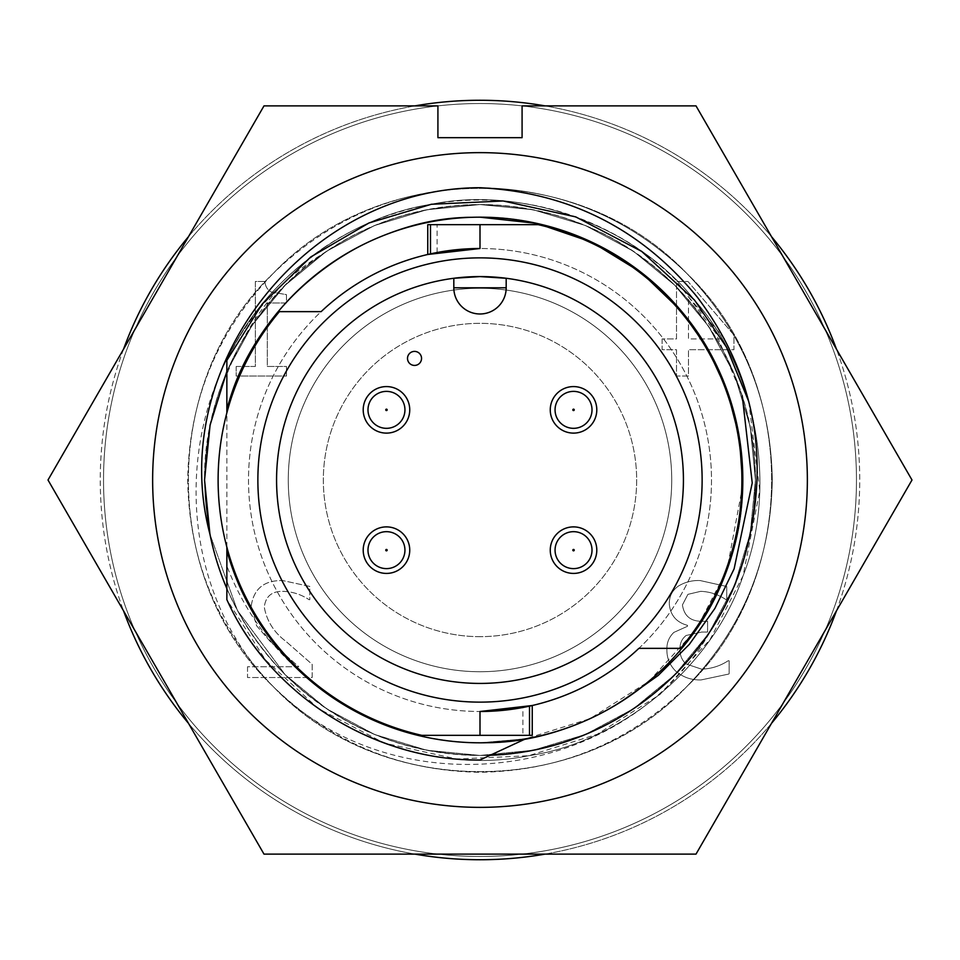 <?xml version="1.0" encoding="UTF-8"?>
<svg xmlns="http://www.w3.org/2000/svg" width="960" height="960" viewBox="0 0 960 960"><rect width="100%" height="100%" fill="white"/><g stroke="black" fill="none" stroke-linecap="round" stroke-linejoin="round"><path stroke-width="0.72" stroke-dasharray="4.8 3.6" d="M209.928 534.132L237.456 610.548L285.228 674.772L326.532 708.732L374.592 734.484L426.78 750.252L480 755.448L533.22 750.252L585.408 734.484L633.468 708.732L674.772 674.772L708.732 633.468L734.484 585.408L750.252 533.22L755.448 480L750.252 533.22L734.484 585.408L708.732 633.468L674.772 674.772L633.468 708.732L585.408 734.484L533.22 750.252L480 755.448L426.78 750.252L374.592 734.484L326.532 708.732L285.228 674.772L237.456 610.548L209.928 534.132L237.456 610.548L285.228 674.772L326.532 708.732L374.592 734.484L426.78 750.252L480 755.448L533.22 750.252L585.408 734.484L633.468 708.732L674.772 674.772L708.732 633.468L734.484 585.408L750.252 533.22L755.448 480C754.236 555.564 727.344 620.484 674.772 674.772C620.484 727.344 555.564 754.236 480 755.448C404.436 754.236 339.516 727.344 285.228 674.772C232.656 620.484 205.764 555.564 204.552 480L207.276 518.604M712.416 627.84C741 581.856 755.34 532.584 755.448 480C754.236 555.564 727.344 620.484 674.772 674.772C620.484 727.344 555.564 754.236 480 755.448C404.436 754.236 339.516 727.344 285.228 674.772C232.656 620.484 205.764 555.564 204.552 480C203.436 392.412 250.596 302.34 322.5 254.028A275.448 275.448 0 0 1 755.448 480C754.236 555.564 727.344 620.484 674.772 674.772C620.484 727.344 555.564 754.236 480 755.448C404.436 754.236 339.516 727.344 285.228 674.772C232.656 620.484 205.764 555.564 204.552 480C205.764 404.436 232.656 339.516 285.228 285.228C339.516 232.656 404.436 205.764 480 204.552C555.564 205.764 620.484 232.656 674.772 285.228C727.344 339.516 754.236 404.436 755.448 480L750.252 426.78L734.484 374.592L708.732 326.532L674.772 285.228L633.468 251.268L585.408 225.516L533.22 209.748L480 204.552L426.78 209.748L374.592 225.516L326.532 251.268L285.228 285.228L252.216 325.116L226.86 371.412L252.216 325.116L285.228 285.228L326.532 251.268L374.592 225.516L426.78 209.748L480 204.552L533.22 209.748L585.408 225.516L633.468 251.268L674.772 285.228L708.732 326.532L734.484 374.592L750.252 426.78L755.448 480L750.252 426.78L734.484 374.592L708.732 326.532L674.772 285.228L633.468 251.268L585.408 225.516L533.22 209.748L480 204.552L426.78 209.748L374.592 225.516L326.532 251.268L285.228 285.228L252.216 325.116L226.86 371.412L252.216 325.116L285.228 285.228L326.532 251.268L374.592 225.516L426.78 209.748L480 204.552L533.22 209.748L585.408 225.516L633.468 251.268L674.772 285.228L708.732 326.532L734.484 374.592L750.252 426.78L755.448 480C754.236 404.436 727.344 339.516 674.772 285.228C620.484 232.656 555.564 205.764 480 204.552C404.436 205.764 339.516 232.656 285.228 285.228C232.656 339.516 205.764 404.436 204.552 480C205.764 404.436 232.656 339.516 285.228 285.228C339.516 232.656 404.436 205.764 480 204.552C555.564 205.764 620.484 232.656 674.772 285.228C727.344 339.516 754.236 404.436 755.448 480A275.448 275.448 0 0 1 712.416 627.84C628.164 780.168 402.36 810.588 277.98 691.236C152.82 571.956 173.808 344.532 322.5 254.028M226.86 588.588A275.448 275.448 0 0 0 490.188 755.256M750.072 534.132C726.912 661.08 607.404 757.152 480 755.448C404.436 754.236 339.516 727.344 285.228 674.772C232.656 620.484 205.764 555.564 204.552 480M437.916 105.876L264 105.876L48 480L264 854.124L696 854.124L912 480L696 105.876L522.084 105.876L522.084 137.676L437.916 137.676L437.916 105.876M480 187.716C560.184 189 629.076 217.536 686.676 273.324C742.464 330.924 771 399.816 772.284 480C771 560.184 742.464 629.076 686.676 686.676C579.192 799.932 380.808 799.932 273.324 686.676C160.068 579.192 160.068 380.808 273.324 273.324C330.924 217.536 399.816 189 480 187.716C560.184 189 629.076 217.536 686.676 273.324C742.464 330.924 771 399.816 772.284 480C771 560.184 742.464 629.076 686.676 686.676C629.076 742.464 560.184 771 480 772.284C399.816 771 330.924 742.464 273.324 686.676C217.536 629.076 189 560.184 187.716 480C189 399.816 217.536 330.924 273.324 273.324C380.808 160.068 579.192 160.068 686.676 273.324C799.932 380.808 799.932 579.192 686.676 686.676C579.192 799.932 380.808 799.932 273.324 686.676C160.068 579.192 160.068 380.808 273.324 273.324C380.808 160.068 579.192 160.068 686.676 273.324C799.932 380.808 799.932 579.192 686.676 686.676C580.68 797.976 386.688 800.472 277.98 691.236M555.06 550.152A18.468 18.468 0 0 1 573.528 531.672A18.468 18.468 0 0 1 592.008 550.152A18.468 18.468 0 0 0 573.528 531.672A18.468 18.468 0 0 0 555.06 550.152A18.468 18.468 0 0 0 573.528 568.62A18.468 18.468 0 0 0 592.008 550.152A18.468 18.468 0 0 0 573.528 531.672A18.468 18.468 0 0 0 555.06 550.152A18.468 18.468 0 0 0 573.528 568.62A18.468 18.468 0 0 0 592.008 550.152A18.468 18.468 0 0 1 573.528 568.62A18.468 18.468 0 0 1 555.06 550.152A18.468 18.468 0 0 1 573.528 531.672A18.468 18.468 0 0 1 592.008 550.152M367.992 409.848A18.468 18.468 0 0 1 386.472 391.38A18.468 18.468 0 0 1 404.94 409.848A18.468 18.468 0 0 0 386.472 391.38A18.468 18.468 0 0 0 367.992 409.848A18.468 18.468 0 0 0 386.472 428.328A18.468 18.468 0 0 0 404.94 409.848A18.468 18.468 0 0 0 386.472 391.38A18.468 18.468 0 0 0 367.992 409.848A18.468 18.468 0 0 0 386.472 428.328A18.468 18.468 0 0 0 404.94 409.848A18.468 18.468 0 0 1 386.472 428.328A18.468 18.468 0 0 1 367.992 409.848A18.468 18.468 0 0 1 386.472 391.38A18.468 18.468 0 0 1 404.94 409.848M555.06 409.848A18.468 18.468 0 0 1 573.528 391.38A18.468 18.468 0 0 1 592.008 409.848A18.468 18.468 0 0 0 573.528 391.38A18.468 18.468 0 0 0 555.06 409.848A18.468 18.468 0 0 0 573.528 428.328A18.468 18.468 0 0 0 592.008 409.848A18.468 18.468 0 0 0 573.528 391.38A18.468 18.468 0 0 0 555.06 409.848A18.468 18.468 0 0 0 573.528 428.328A18.468 18.468 0 0 0 592.008 409.848A18.468 18.468 0 0 1 573.528 428.328A18.468 18.468 0 0 1 555.06 409.848A18.468 18.468 0 0 1 573.528 391.38A18.468 18.468 0 0 1 592.008 409.848M367.992 550.152A18.468 18.468 0 0 1 386.472 531.672A18.468 18.468 0 0 1 404.94 550.152A18.468 18.468 0 0 0 386.472 531.672A18.468 18.468 0 0 0 367.992 550.152A18.468 18.468 0 0 0 386.472 568.62A18.468 18.468 0 0 0 404.94 550.152A18.468 18.468 0 0 0 386.472 531.672A18.468 18.468 0 0 0 367.992 550.152A18.468 18.468 0 0 0 386.472 568.62A18.468 18.468 0 0 0 404.94 550.152A18.468 18.468 0 0 1 386.472 568.62A18.468 18.468 0 0 1 367.992 550.152A18.468 18.468 0 0 1 386.472 531.672A18.468 18.468 0 0 1 404.94 550.152M742.236 395.736L715.992 333.42L675.3 279.372A279.984 279.984 0 0 0 325.32 246.624C279.816 279.624 246.996 322.236 226.86 374.46L226.86 409.332C252.636 301.32 369.708 212.436 480 217.176C556.02 215.94 635.544 254.448 681.336 311.064C740.184 377.172 759.66 487.644 726.972 569.892C707.46 623.616 672.492 667.356 622.08 701.112A262.824 262.824 0 0 1 480 742.824C410.424 741.696 350.292 717.792 299.604 671.136A262.824 262.824 0 0 0 480 742.824C362.352 743.124 255.912 661.584 226.86 550.668L226.86 599.628L226.86 550.668C255.912 661.584 362.352 743.124 480 742.824C362.352 743.124 255.912 661.584 226.86 550.668C255.912 661.584 362.352 743.124 480 742.824C362.352 743.124 255.912 661.584 226.86 550.668C255.912 661.584 362.352 743.124 480 742.824C362.352 743.124 255.912 661.584 226.86 550.668C255.912 661.584 362.352 743.124 480 742.824C362.352 743.124 255.912 661.584 226.86 550.668C255.912 661.584 362.352 743.124 480 742.824C362.352 743.124 255.912 661.584 226.86 550.668C255.912 661.584 362.352 743.124 480 742.824C362.352 743.124 255.912 661.584 226.86 550.668C255.912 661.584 362.352 743.124 480 742.824C362.352 743.124 255.912 661.584 226.86 550.668C255.912 661.584 362.352 743.124 480 742.824C362.352 743.124 255.912 661.584 226.86 550.668M525.636 738.828L480 742.824L525.636 738.828L480 759.984C372.132 761.016 268.68 693.228 226.86 599.628C273.492 708.972 410.148 779.928 528.612 755.736C621.912 742.092 713.46 665.268 743.1 575.76C777.924 488.148 757.176 370.452 694.488 300.036C636.024 226.056 523.716 185.184 431.388 204.264C347.088 217.14 262.512 280.488 226.86 360.372L226.86 409.332C252.636 301.32 369.708 212.436 480 217.176C369.708 212.436 252.636 301.32 226.86 409.332C252.636 301.32 369.708 212.436 480 217.176C369.708 212.436 252.636 301.32 226.86 409.332C252.636 301.32 369.708 212.436 480 217.176C369.708 212.436 252.636 301.32 226.86 409.332C252.636 301.32 369.708 212.436 480 217.176C369.708 212.436 252.636 301.32 226.86 409.332C252.636 301.32 369.708 212.436 480 217.176C369.708 212.436 252.636 301.32 226.86 409.332C252.636 301.32 369.708 212.436 480 217.176C369.708 212.436 252.636 301.32 226.86 409.332C252.636 301.32 369.708 212.436 480 217.176C369.708 212.436 252.636 301.32 226.86 409.332C252.636 301.32 369.708 212.436 480 217.176C556.02 215.94 635.544 254.448 681.336 311.064C740.184 377.172 759.66 487.644 726.972 569.892C693.948 669.996 583.068 746.748 480 742.824C583.068 746.748 693.948 669.996 726.972 569.892C759.66 487.644 740.184 377.172 681.336 311.064C635.544 254.448 556.02 215.94 480 217.176C556.02 215.94 635.544 254.448 681.336 311.064C740.184 377.172 759.66 487.644 726.972 569.892C693.948 669.996 583.068 746.748 480 742.824C583.068 746.748 693.948 669.996 726.972 569.892C759.66 487.644 740.184 377.172 681.336 311.064C635.544 254.448 556.02 215.94 480 217.176C556.02 215.94 635.544 254.448 681.336 311.064C740.184 377.172 759.66 487.644 726.972 569.892C693.948 669.996 583.068 746.748 480 742.824C583.068 746.748 693.948 669.996 726.972 569.892C759.66 487.644 740.184 377.172 681.336 311.064C635.544 254.448 556.02 215.94 480 217.176C556.02 215.94 635.544 254.448 681.336 311.064C740.184 377.172 759.66 487.644 726.972 569.892C693.948 669.996 583.068 746.748 480 742.824C583.068 746.748 693.948 669.996 726.972 569.892C759.66 487.644 740.184 377.172 681.336 311.064C635.544 254.448 556.02 215.94 480 217.176C556.02 215.94 635.544 254.448 681.336 311.064C740.184 377.172 759.66 487.644 726.972 569.892C693.948 669.996 583.068 746.748 480 742.824C583.068 746.748 693.948 669.996 726.972 569.892C759.66 487.644 740.184 377.172 681.336 311.064C635.544 254.448 556.02 215.94 480 217.176C556.02 215.94 635.544 254.448 681.336 311.064C740.184 377.172 759.66 487.644 726.972 569.892C693.948 669.996 583.068 746.748 480 742.824C583.068 746.748 693.948 669.996 726.972 569.892C759.66 487.644 740.184 377.172 681.336 311.064C635.544 254.448 556.02 215.94 480 217.176C556.02 215.94 635.544 254.448 681.336 311.064C740.184 377.172 759.66 487.644 726.972 569.892C693.948 669.996 583.068 746.748 480 742.824C583.068 746.748 693.948 669.996 726.972 569.892C759.66 487.644 740.184 377.172 681.336 311.064C635.544 254.448 556.02 215.94 480 217.176C556.02 215.94 635.544 254.448 681.336 311.064C740.184 377.172 759.66 487.644 726.972 569.892C693.948 669.996 583.068 746.748 480 742.824L525.636 738.828L589.98 718.704L648.936 681.336L695.976 629.772L726.972 569.892L742.764 485.232M437.112 252.516L437.112 224.664L538.188 224.664A261.888 261.888 0 0 1 680.604 648.36L638.88 648.36A231.492 231.492 0 0 0 480 248.508A231.492 231.492 0 0 0 248.508 480A231.492 231.492 0 0 0 522.888 707.484L522.888 735.336L421.812 735.336A261.888 261.888 0 0 1 279.396 311.64L321.12 311.64A231.492 231.492 0 0 0 480 711.492A231.492 231.492 0 0 0 711.492 480A231.492 231.492 0 0 0 437.112 252.516L427.752 254.484M522.888 707.484L529.5 706.128M437.112 224.664L427.752 224.664M453.816 287.796L453.816 278.268A203.424 203.424 0 0 0 276.996 493.116A203.424 203.424 0 0 0 480 683.424A203.424 203.424 0 0 0 683.004 493.116A203.424 203.424 0 0 0 506.184 278.268L506.184 287.796M836.52 610.728A379.74 379.74 0 0 0 480 100.26A379.74 379.74 0 0 0 100.26 480A379.74 379.74 0 0 0 480 859.74A379.74 379.74 0 0 0 836.52 349.272M771.48 236.616A379.74 379.74 0 0 0 545.04 105.876M414.96 105.876A379.74 379.74 0 0 0 188.52 236.616M123.48 349.272A379.74 379.74 0 0 0 123.48 610.728M480 636.66A156.66 156.66 0 0 1 323.34 480A156.66 156.66 0 0 1 480 323.34A156.66 156.66 0 0 1 636.66 480A156.66 156.66 0 0 1 480 636.66A156.66 156.66 0 0 1 323.34 480A156.66 156.66 0 0 1 480 323.34A156.66 156.66 0 0 1 636.66 480A156.66 156.66 0 0 1 480 636.66M480 856.464A376.464 376.464 0 0 0 856.464 480A376.464 376.464 0 0 0 480 103.536A376.464 376.464 0 0 0 103.536 480A376.464 376.464 0 0 0 480 856.464A376.464 376.464 0 0 0 856.464 480A376.464 376.464 0 0 0 480 103.536A376.464 376.464 0 0 0 103.536 480A376.464 376.464 0 0 0 480 856.464M480 671.736A191.736 191.736 0 0 0 671.736 480A191.736 191.736 0 0 0 480 288.264A191.736 191.736 0 0 0 288.264 480A191.736 191.736 0 0 0 480 671.736A191.736 191.736 0 0 0 671.736 480A191.736 191.736 0 0 0 480 288.264A191.736 191.736 0 0 0 288.264 480A191.736 191.736 0 0 0 480 671.736M188.52 723.384A379.74 379.74 0 0 0 414.96 854.124M545.04 854.124A379.74 379.74 0 0 0 771.48 723.384M226.86 374.46L226.86 565.956C242.58 606.888 266.832 641.952 299.604 671.136M688.464 296.748L724.68 338.928L688.464 338.928L688.464 296.748L724.68 338.928L688.464 338.928L688.464 296.748M687.504 626.256L673.848 632.412C668.928 637.176 666.6 643.02 666.876 649.932C666.876 658.284 669.852 665.388 675.816 671.22C683.088 677.34 691.536 680.232 701.148 679.92L729.132 673.968L729.132 660.768L728.172 660.768C720.06 666.06 711.18 668.856 701.52 669.144L685.788 663.864C681.72 659.832 679.8 654.924 680.04 649.152C679.764 643.488 681.792 638.928 686.136 635.472L701.856 632.028L707.58 632.028L707.58 621.264L703.224 621.264C691.056 621.732 684.12 616.284 682.44 604.908L687.924 594.348L700.68 591.336C709.932 591.696 718.404 594.492 726.096 599.712L726.732 599.712L726.732 586.5L700.188 580.56C692.376 580.2 685.152 582.012 678.528 585.996C672.336 590.304 669.252 596.232 669.264 603.792C670.272 615.156 676.356 622.356 687.504 625.356L687.504 626.256L673.848 632.412C668.928 637.176 666.6 643.02 666.876 649.932C666.876 658.284 669.852 665.388 675.816 671.22C683.088 677.34 691.536 680.232 701.148 679.92L729.132 673.968L729.132 660.768L728.172 660.768C720.06 666.06 711.18 668.856 701.52 669.144L685.788 663.864C681.72 659.832 679.8 654.924 680.04 649.152C679.764 643.488 681.792 638.928 686.136 635.472L701.856 632.028L707.58 632.028L707.58 621.264L703.224 621.264C691.056 621.732 684.12 616.284 682.44 604.908L687.924 594.348L700.68 591.336C709.932 591.696 718.404 594.492 726.096 599.712L726.732 599.712L726.732 586.5L700.188 580.56C692.376 580.2 685.152 582.012 678.528 585.996C672.336 590.304 669.252 596.232 669.264 603.792C670.272 615.156 676.356 622.356 687.504 625.356L687.504 626.256M247.524 666.756L247.524 677.52L312.168 677.52L312.168 664.356L285.876 641.316C273.984 632.448 266.784 621.06 264.288 607.176C265.536 596.424 271.788 591.144 283.032 591.336C292.5 591.66 301.2 594.456 309.12 599.712L309.78 599.712L309.78 586.428L282.708 580.56C263.988 580.212 253.464 588.948 251.124 606.768L256.62 625.788L270.756 642.084L298.8 666.756L247.524 666.756L247.524 677.52L312.168 677.52L312.168 664.356L285.876 641.316C273.984 632.448 266.784 621.06 264.288 607.176C265.536 596.424 271.788 591.144 283.032 591.336C292.5 591.66 301.2 594.456 309.12 599.712L309.78 599.712L309.78 586.428L282.708 580.56C263.988 580.212 253.464 588.948 251.124 606.768L256.62 625.788L270.756 642.084L298.8 666.756L247.524 666.756M236.184 366.468L236.184 376.044L286.464 376.044L286.464 366.468L267.312 366.468L267.312 303.012L286.464 303.012L286.464 294.636L271.368 292.032C267.276 289.716 265.164 286.188 265.008 281.472L255.336 281.472L255.336 366.468L236.184 366.468L236.184 376.044L286.464 376.044L286.464 366.468L267.312 366.468L267.312 303.012L286.464 303.012L286.464 294.636L271.368 292.032C267.276 289.716 265.164 286.188 265.008 281.472L255.336 281.472L255.336 366.468L236.184 366.468M662.124 338.928L662.124 349.704L676.5 349.704L676.5 376.044L688.464 376.044L688.464 349.704L733.956 349.704L733.956 335.04L687.96 281.472L676.5 281.472L676.5 338.928L662.124 338.928L662.124 349.704L676.5 349.704L676.5 376.044L688.464 376.044L688.464 349.704L733.956 349.704L733.956 335.04L687.96 281.472L676.5 281.472L676.5 338.928L662.124 338.928M522.888 735.336L532.248 735.336M226.86 547.116L226.86 412.884M748.764 401.532L759.78 490.584L743.1 575.76L710.076 639.552L659.964 694.488L597.168 734.292L528.612 755.736L456.864 759.024L384.24 743.1L318.36 708.612L265.512 659.964L226.86 599.628L226.86 565.956M325.32 246.624C281.424 276.42 248.604 314.34 226.86 360.372C262.512 280.488 347.088 217.14 431.388 204.264C523.716 185.184 636.024 226.056 694.488 300.036C757.176 370.452 777.924 488.148 743.1 575.76C713.46 665.268 621.912 742.092 528.612 755.736C410.148 779.928 273.492 708.972 226.86 599.628C273.492 708.972 410.148 779.928 528.612 755.736C621.912 742.092 713.46 665.268 743.1 575.76C777.924 488.148 757.176 370.452 694.488 300.036C636.024 226.056 523.716 185.184 431.388 204.264C347.088 217.14 262.512 280.488 226.86 360.372C262.512 280.488 347.088 217.14 431.388 204.264C523.716 185.184 636.024 226.056 694.488 300.036C757.176 370.452 777.924 488.148 743.1 575.76C713.46 665.268 621.912 742.092 528.612 755.736C410.148 779.928 273.492 708.972 226.86 599.628C273.492 708.972 410.148 779.928 528.612 755.736C621.912 742.092 713.46 665.268 743.1 575.76C777.924 488.148 757.176 370.452 694.488 300.036C636.024 226.056 523.716 185.184 431.388 204.264C347.088 217.14 262.512 280.488 226.86 360.372C262.512 280.488 347.088 217.14 431.388 204.264C523.716 185.184 636.024 226.056 694.488 300.036C757.176 370.452 777.924 488.148 743.1 575.76C713.46 665.268 621.912 742.092 528.612 755.736C410.148 779.928 273.492 708.972 226.86 599.628C273.492 708.972 410.148 779.928 528.612 755.736C621.912 742.092 713.46 665.268 743.1 575.76C777.924 488.148 757.176 370.452 694.488 300.036C636.024 226.056 523.716 185.184 431.388 204.264C347.088 217.14 262.512 280.488 226.86 360.372C262.512 280.488 347.088 217.14 431.388 204.264C523.716 185.184 636.024 226.056 694.488 300.036C757.176 370.452 777.924 488.148 743.1 575.76C713.46 665.268 621.912 742.092 528.612 755.736C410.148 779.928 273.492 708.972 226.86 599.628C273.492 708.972 410.148 779.928 528.612 755.736C621.912 742.092 713.46 665.268 743.1 575.76C777.924 488.148 757.176 370.452 694.488 300.036C636.024 226.056 523.716 185.184 431.388 204.264C347.088 217.14 262.512 280.488 226.86 360.372C262.512 280.488 347.088 217.14 431.388 204.264C523.716 185.184 636.024 226.056 694.488 300.036C757.176 370.452 777.924 488.148 743.1 575.76C713.46 665.268 621.912 742.092 528.612 755.736C410.148 779.928 273.492 708.972 226.86 599.628C273.492 708.972 410.148 779.928 528.612 755.736C621.912 742.092 713.46 665.268 743.1 575.76C777.924 488.148 757.176 370.452 694.488 300.036C636.024 226.056 523.716 185.184 431.388 204.264C347.088 217.14 262.512 280.488 226.86 360.372C262.512 280.488 347.088 217.14 431.388 204.264C523.716 185.184 636.024 226.056 694.488 300.036C757.176 370.452 777.924 488.148 743.1 575.76C713.46 665.268 621.912 742.092 528.612 755.736C410.148 779.928 273.492 708.972 226.86 599.628C273.492 708.972 410.148 779.928 528.612 755.736C621.912 742.092 713.46 665.268 743.1 575.76C777.924 488.148 757.176 370.452 694.488 300.036C636.024 226.056 523.716 185.184 431.388 204.264C347.088 217.14 262.512 280.488 226.86 360.372C262.512 280.488 347.088 217.14 431.388 204.264C523.716 185.184 636.024 226.056 694.488 300.036C757.176 370.452 777.924 488.148 743.1 575.76C713.46 665.268 621.912 742.092 528.612 755.736C410.148 779.928 273.492 708.972 226.86 599.628C273.492 708.972 410.148 779.928 528.612 755.736C621.912 742.092 713.46 665.268 743.1 575.76C777.924 488.148 757.176 370.452 694.488 300.036C636.024 226.056 523.716 185.184 431.388 204.264C347.088 217.14 262.512 280.488 226.86 360.372C262.512 280.488 347.088 217.14 431.388 204.264C514.224 187.728 614.364 217.5 675.3 279.372M226.86 409.332C252.636 301.32 369.708 212.436 480 217.176M572.832 550.152A0.696 0.696 0 0 1 573.528 549.444A0.696 0.696 0 0 1 574.236 550.152A0.696 0.696 0 0 1 573.528 550.848A0.696 0.696 0 0 1 572.832 550.152M385.764 409.848A0.696 0.696 0 0 1 386.472 409.152A0.696 0.696 0 0 1 387.168 409.848A0.696 0.696 0 0 1 386.472 410.556A0.696 0.696 0 0 1 385.764 409.848M572.832 409.848A0.696 0.696 0 0 1 573.528 409.152A0.696 0.696 0 0 1 574.236 409.848A0.696 0.696 0 0 1 573.528 410.556A0.696 0.696 0 0 1 572.832 409.848M385.764 550.152A0.696 0.696 0 0 1 386.472 549.444A0.696 0.696 0 0 1 387.168 550.152A0.696 0.696 0 0 1 386.472 550.848A0.696 0.696 0 0 1 385.764 550.152"/><path stroke-width="1.44" d="M207.276 518.604L209.928 534.132L204.552 480L210.072 425.1L226.86 371.412L210.072 425.1L204.552 480L210.072 425.1L226.86 371.412L210.072 425.1L204.552 480L209.928 534.132A275.448 275.448 0 0 0 226.86 588.588M490.188 755.256A275.448 275.448 0 0 0 750.072 534.132C768.516 447.48 750.936 368.496 697.344 297.192C641.208 228.744 568.752 192.252 480 187.716C306.792 187.764 165.408 365.928 209.928 534.132L204.552 480M152.64 480A327.36 327.36 0 0 1 480 152.64A327.36 327.36 0 0 1 807.36 480A327.36 327.36 0 0 1 480 807.36A327.36 327.36 0 0 1 152.64 480M912 480L696 105.876L522.084 105.876L522.084 137.676L437.916 137.676L437.916 105.876L264 105.876L48 480L264 854.124L696 854.124L912 480M226.86 547.116L226.86 550.668A262.824 262.824 0 0 0 742.824 480A262.824 262.824 0 0 0 480 217.176L537.036 223.44L592.092 242.28L641.208 272.424L681.336 311.064L707.544 348.48L727.38 391.236L739.368 437.556L742.764 485.232M638.88 648.36A231.492 231.492 0 0 1 480 711.492L480 735.336L421.812 735.336A261.888 261.888 0 0 1 279.396 311.64L321.12 311.64A231.492 231.492 0 0 1 480 248.508L480 224.664L538.188 224.664A261.888 261.888 0 0 1 680.604 648.36L638.88 648.36M529.5 706.128L529.5 735.336L532.248 735.336L532.248 705.516L480 711.492M480 248.508L427.752 254.484L427.752 224.664L480 224.664M480 257.868A222.132 222.132 0 0 0 257.868 480A222.132 222.132 0 0 0 480 702.132A222.132 222.132 0 0 0 702.132 480A222.132 222.132 0 0 0 480 257.868M480 276.576A203.424 203.424 0 0 0 276.576 480A203.424 203.424 0 0 0 480 683.424A203.424 203.424 0 0 0 683.424 480A203.424 203.424 0 0 0 480 276.576L506.184 278.268L506.184 287.796A26.184 26.184 0 0 1 480 313.98A26.184 26.184 0 0 1 453.816 287.796A26.184 26.184 0 0 0 480 313.98A26.184 26.184 0 0 0 506.184 287.796L453.816 287.796L453.816 278.268L480 276.576M363.204 409.848A23.268 23.268 0 0 0 386.472 433.116A23.268 23.268 0 0 0 409.74 409.848A23.268 23.268 0 0 0 386.472 386.58A23.268 23.268 0 0 0 363.204 409.848M363.204 550.152A23.268 23.268 0 0 0 386.472 573.42A23.268 23.268 0 0 0 409.74 550.152A23.268 23.268 0 0 0 386.472 526.884A23.268 23.268 0 0 0 363.204 550.152M550.26 550.152A23.268 23.268 0 0 0 573.528 573.42A23.268 23.268 0 0 0 596.796 550.152A23.268 23.268 0 0 0 573.528 526.884A23.268 23.268 0 0 0 550.26 550.152M550.26 409.848A23.268 23.268 0 0 0 573.528 433.116A23.268 23.268 0 0 0 596.796 409.848A23.268 23.268 0 0 0 573.528 386.58A23.268 23.268 0 0 0 550.26 409.848M367.992 409.848A18.468 18.468 0 0 1 386.472 391.38A18.468 18.468 0 0 1 404.94 409.848A18.468 18.468 0 0 1 386.472 428.328A18.468 18.468 0 0 1 367.992 409.848A18.468 18.468 0 0 1 386.472 391.38A18.468 18.468 0 0 1 404.94 409.848M367.992 550.152A18.468 18.468 0 0 1 386.472 531.672A18.468 18.468 0 0 1 404.94 550.152A18.468 18.468 0 0 1 386.472 568.62A18.468 18.468 0 0 1 367.992 550.152A18.468 18.468 0 0 1 386.472 531.672A18.468 18.468 0 0 1 404.94 550.152M555.06 550.152A18.468 18.468 0 0 1 573.528 531.672A18.468 18.468 0 0 1 592.008 550.152A18.468 18.468 0 0 1 573.528 568.62A18.468 18.468 0 0 1 555.06 550.152A18.468 18.468 0 0 1 573.528 531.672A18.468 18.468 0 0 1 592.008 550.152M555.06 409.848A18.468 18.468 0 0 1 573.528 391.38A18.468 18.468 0 0 1 592.008 409.848A18.468 18.468 0 0 1 573.528 428.328A18.468 18.468 0 0 1 555.06 409.848A18.468 18.468 0 0 1 573.528 391.38A18.468 18.468 0 0 1 592.008 409.848M836.52 349.272A379.74 379.74 0 0 0 771.48 236.616M545.04 105.876A379.74 379.74 0 0 0 414.96 105.876M188.52 236.616A379.74 379.74 0 0 0 123.48 349.272M123.48 610.728A379.74 379.74 0 0 0 188.52 723.384M414.96 854.124A379.74 379.74 0 0 0 545.04 854.124M771.48 723.384A379.74 379.74 0 0 0 836.52 610.728M622.08 701.112L658.224 675.432L689.376 644.316L714.888 608.46L734.124 568.824L752.232 482.928L742.236 395.736M414.528 351.396A7.02 7.02 0 0 0 407.508 358.416A7.02 7.02 0 0 0 414.528 365.424A7.02 7.02 0 0 0 421.548 358.416A7.02 7.02 0 0 0 414.528 351.396M529.5 735.336L480 735.336M525.636 738.828L480 759.984C372.132 761.016 268.68 693.228 226.86 599.628L226.86 550.668M480 217.176A262.824 262.824 0 0 0 226.86 409.332L226.86 412.884M748.764 401.532L726.444 347.112L694.488 300.036L641.64 251.388L575.76 216.9L503.136 200.976L431.388 204.264L368.976 222.972L310.74 256.968L262.068 304.224L226.86 360.372L226.86 409.332M387.168 409.848A0.696 0.696 0 0 0 386.472 409.152A0.696 0.696 0 0 0 385.764 409.848A0.696 0.696 0 0 0 386.472 410.556A0.696 0.696 0 0 0 387.168 409.848M387.168 550.152A0.696 0.696 0 0 0 386.472 549.444A0.696 0.696 0 0 0 385.764 550.152A0.696 0.696 0 0 0 386.472 550.848A0.696 0.696 0 0 0 387.168 550.152M574.236 550.152A0.696 0.696 0 0 0 573.528 549.444A0.696 0.696 0 0 0 572.832 550.152A0.696 0.696 0 0 0 573.528 550.848A0.696 0.696 0 0 0 574.236 550.152M574.236 409.848A0.696 0.696 0 0 0 573.528 409.152A0.696 0.696 0 0 0 572.832 409.848A0.696 0.696 0 0 0 573.528 410.556A0.696 0.696 0 0 0 574.236 409.848M430.5 253.872L430.5 224.664"/></g></svg>
